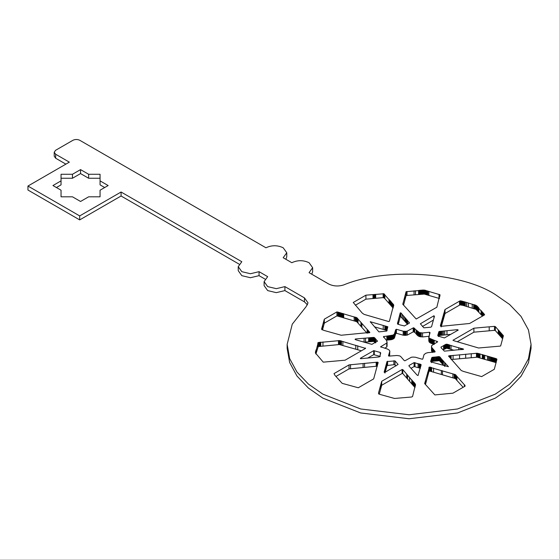 <?xml version="1.0" encoding="UTF-8"?>
<svg xmlns="http://www.w3.org/2000/svg" width="559" height="559" viewBox="0 0 559 559"><rect width="100%" height="100%" fill="white"/><g stroke="black" fill="none" stroke-linecap="round" stroke-linejoin="round"><path stroke-width="0.84" d="M283.196 247.777C277.453 245.087 271.702 245.087 265.951 247.777L79.797 140.302C77.554 139.24 75.283 139.226 72.991 140.253L55.565 150.308L54.223 152.251L55.655 154.242L69.344 162.145L27.95 186.042L79.692 215.914L121.079 192.017L241.809 261.717L238.232 266.692L241.809 271.674L250.432 273.735L259.055 271.674L267.677 276.649L264.107 281.631L267.677 286.606L276.3 288.668L284.922 286.606L304.452 297.884L308.03 302.859L306.129 306.632L292.266 324.171L287.144 344.358L289.653 358.55L296.962 372.035L308.393 384.068L322.864 394.144L360.66 408.978L409.097 414.764L457.535 408.978L495.33 394.144L509.584 384.257L521.016 372.322L528.465 358.787L531.05 344.358L528.465 329.929L521.016 316.394L509.584 304.466L495.33 294.572C460.637 271.974 386.157 267.23 343.757 284.908C338.321 286.599 333.269 286.278 328.601 283.944L309.071 272.666L312.642 267.691L309.071 262.709C303.32 260.026 297.57 260.026 291.819 262.709L283.196 257.734L286.774 252.752L283.196 247.777M287.144 344.358L287.144 348.341L289.653 362.532L296.962 376.018L308.393 388.051L322.864 398.127L360.66 412.961L409.097 418.747L457.535 412.961L495.33 398.127L509.584 388.239L521.016 376.305L528.465 362.77L531.05 348.341L531.001 346.349M342.178 383.348L358.284 387.771L373.678 378.883L378.122 362.484L377.22 362.176L349.019 364.908L334.016 373.608L334.925 375.327L342.178 383.348M323.249 362.155L345.113 360.185L365.572 348.376L339.669 340.599L318.218 342.583L315.465 353.002L323.249 362.155M380.337 394.514L394.542 398.455L411.571 397.016L412.549 396.555L415.491 384.536L402.801 369.576L402.145 369.485L381.713 381.28L378.52 393.005L378.653 393.913L380.337 394.514M360.995 358.682L379.198 356.928L379.847 356.516L380.707 352.981L380.274 352.436L373.719 350.668L360.66 358.095L360.324 358.599L360.995 358.682M384.697 372.525L398.106 364.426L395.031 360.897L387.003 361.575L384.138 372.203L384.697 372.525M323.682 330.334L341.172 335.239L369.834 332.458L356.88 317.778L336.93 311.894L324.325 319.168L321.593 329.055L323.682 330.334M368.73 331.152L368.73 332.85L368.716 331.124M434.86 394.92L452.951 393.173L465.123 386.15L464.941 385.368L455.285 374.586L429.312 367.151L424.644 383.593L434.86 394.92M355.978 339.837L371.882 344.358L377.409 341.172L374.837 338.027L373.691 337.419L355.426 338.985L355.056 339.383L355.978 339.837M418.041 375.557L421.102 364.664L414.107 362.581L408.922 365.572L409.041 366.096L417.063 375.068L418.041 375.557M378.918 331.885L386.758 331.047L387.848 326.77L370.268 321.732L378.918 331.885M431.422 362.036L448.444 366.69L439.346 356.684L431.995 357.425L430.765 361.058L430.793 361.806L431.422 362.036M430.807 361.82L430.814 360.807M389.246 356.09L396.834 355.489L399.231 355.797L400.475 356.272L404.269 360.611L404.94 360.786L411.34 357.257L412.947 357.075L415.442 357.236L422.276 359.248L422.793 358.976L424.022 354.644L425.713 353.309L427.719 352.673L434.93 352.009L435.007 351.318L431.744 347.467L431.534 346.273L431.786 345.483L437.725 341.794L429.375 338.223L428.795 336.909L430.074 332.689L429.473 332.242L422.541 332.961L419.453 332.577L413.45 327.784L407.231 331.145L405.904 331.319L403.214 331.221L396.422 329.272L395.576 330.041L394.368 334.051L393.082 335.072L383.495 336.623L386.597 340.571L387.031 342.318L386.737 343.037L380.609 346.818L387.415 349.012L389.281 350.144L389.833 351.206L388.498 355.762L389.246 356.09M388.596 355.978L388.61 355.405M429.473 336.225L422.541 336.944L418.565 336.176L414.743 332.388L413.374 331.773L413.374 327.791L413.394 331.767L407.231 335.127L403.214 335.204L396.422 333.255L395.646 333.877L394.507 337.755L393.781 338.635L391.405 339.648L386.276 340.179M364.112 314.382L388.812 321.586L389.406 321.243L393.648 304.858L383.823 293.775L365.914 295.173L353.253 302.468L362.19 313.054L364.112 314.382M463.425 371.407L481.655 376.598L494.296 369.289L496.93 359.346L495.162 358.333L477.148 353.232L448.94 355.859L448.535 356.076L461.238 370.505L463.425 371.407M400.244 324.954L404.43 325.939L409.474 323.032L400.936 312.893L400.23 312.893L397.491 323.549L397.708 324.129L400.244 324.954M444.377 351.15L463.593 349.214L446.417 344.232L441.002 347.055L441.205 347.887L444.377 351.15M438.459 336.211L444.426 337.922L458.247 330.069L457.339 329.663L439.108 331.508L437.823 335.274L438.459 336.211M450.694 334.359L439.046 335.512L439.046 331.529L439.074 335.505L438.626 336.364L438.626 332.381M457.29 330.607L457.29 329.677L457.311 330.593M423.876 327.819L430.654 327.225L431.569 326.694L434.441 316.317L433.938 315.765L420.368 323.78L423.876 327.819M454.474 340.92L478.574 347.998L499.921 346.133L500.654 345.944L503.386 335.833L495.358 326.617L494.477 326.358L473.885 328.189L452.965 340.263L454.474 340.92M416.189 319L436.852 307.226L439.905 294.726L424.309 290.114L406.086 291.7L402.78 304.257L416.189 319M441.324 326.302L469.644 323.479L484.646 314.822L476.324 305.542L464.089 301.692L459.945 300.91L445.02 309.532L440.436 325.38L440.569 326.176L441.324 326.302M100.061 190.207L108.146 185.539L100.061 180.878L100.061 174.275L88.636 174.275L80.552 169.608L72.467 174.275L61.043 174.275L61.043 180.878L52.958 185.539L61.043 190.207L61.043 196.81L72.467 196.81L80.552 201.471L88.636 196.81L100.061 196.81L100.061 190.207M439.584 298.527L424.309 294.097L407.015 295.438L406.086 295.683L403.542 305.123M433.344 320.097L422.457 326.526M454.104 350.269L446.69 348.208L443.056 349.85M496.182 358.675L496.182 362.658L477.148 357.215L451.113 359.521L451.113 355.538M389.833 351.206L389.595 356.111M387.073 341.947L387.031 346.3L386.737 347.02L384.697 348.257M433.924 340.298L433.924 344.281L430.032 342.73L428.795 340.892L428.795 336.909M432.491 348.474L432.491 352.456L431.744 351.45L431.499 346.531M387.156 330.537L374.397 326.805M375.655 338.922L375.655 342.905L373.691 341.402L364.077 342.199L364.077 338.216M367.13 329.293L367.13 333.276L356.74 321.677L336.93 315.877L324.325 323.151L322.487 329.943M380.274 356.418L373.719 354.651L367.536 358.165M361.38 350.793L339.334 344.547L318.218 346.566L315.905 354.036L315.905 350.053M311.796 274.245L312.642 271.674L312.642 267.691M285.928 259.306L286.774 256.735L286.774 252.752M54.223 152.251L54.223 156.234L55.655 158.225L65.892 164.136M27.95 186.042L27.95 190.025L79.692 219.897L121.079 195.999L239.077 264.121M238.232 266.692L238.232 270.675L241.809 275.657L250.432 277.718L259.055 275.657L264.945 279.06M264.107 281.631L264.107 285.614L267.677 290.589L276.3 292.65L284.922 290.589L304.452 301.867L307.527 304.851M377.22 362.176L377.22 366.159L349.019 368.891L335.959 376.466M414.981 383.565L414.981 387.548L402.801 373.559L402.145 373.468L381.713 385.263L379.261 394.193M396.003 365.991L395.031 364.88L393.899 364.685L387.003 365.558L385.193 372.238M463.125 387.296L455.285 378.569L429.843 371.099L428.956 371.497L425.455 384.592M420.431 368.262L414.107 366.564L411.054 368.325M444.209 365.824L439.346 360.667L432.247 361.331L431.569 362.225L431.569 358.242M393.152 304.11L393.152 308.093L384.417 298.129L383.139 297.633L365.914 299.156L355.342 305.249M407.553 320.384L407.553 324.367L400.936 316.876L400.23 316.876L398.239 324.346M502.66 334.834L502.66 338.817L495.358 330.6L494.477 330.341L473.885 332.172L457.332 341.724M482.571 312.215L482.571 316.198L476.002 309.358L463.048 305.382L459.945 304.893L445.02 313.515L441.184 326.889L441.184 322.906M61.043 194.19L61.043 196.81M61.043 180.878L61.043 184.861L56.41 187.531M100.061 178.258L88.636 178.258L80.552 173.59L72.467 178.258L61.043 178.258M104.694 187.531L100.061 184.861L100.061 180.878M100.061 196.81L100.061 194.19M378.136 362.525L378.136 362.882M378.122 362.484L378.122 362.931M378.101 362.449L378.101 362.98M378.073 362.421L378.073 363.043M378.045 362.386L378.045 363.112M378.01 362.358L378.01 363.196M377.975 362.33L377.975 363.28M377.933 362.309L377.933 363.392M377.891 362.281L377.891 363.553M377.842 362.26L377.842 363.727M377.793 362.246L377.793 363.909M377.737 362.225L377.737 364.105M377.681 362.211L377.681 364.314M377.625 362.197L377.625 364.531M377.563 362.19L377.563 364.754M377.5 362.183L377.5 364.992M377.43 362.176L377.43 365.244M377.367 362.176L377.367 366.159M377.29 362.176L377.29 366.159M377.143 362.183L377.143 366.166M377.059 362.19L377.059 366.173M376.983 362.204L376.983 366.187M376.899 362.218L376.899 366.201M376.2 362.337L376.2 366.32M364.573 363.371L364.573 367.354M363.084 363.539L363.084 367.522M350.528 364.643L350.528 368.626M349.019 364.908L349.019 368.891M365.418 347.998L365.418 348.467M357.732 345.748L357.732 349.731M355.783 345.231L355.783 349.214M341.465 340.997L341.465 344.98M341.158 340.913L341.158 344.896M340.85 340.829L340.85 344.812M340.529 340.759L340.529 344.742M340.221 340.697L340.221 344.679M339.935 340.641L339.935 344.623M339.669 340.599L339.669 344.582M339.544 340.585L339.544 344.568M339.439 340.578L339.439 344.561M339.334 340.564L339.334 344.547M339.25 340.564L339.25 344.547M338.461 340.55L338.461 344.533M322.962 341.926L322.962 345.909M320.733 342.164L320.733 346.147M320.272 342.213L320.272 346.196M319.839 342.269L319.839 346.252M319.427 342.332L319.427 346.314M319.056 342.387L319.056 346.37M318.735 342.45L318.735 346.433M318.602 342.478L318.602 346.461M318.476 342.506L318.476 346.489M318.371 342.534L318.371 346.517M318.288 342.562L318.288 346.545M318.218 342.583L318.218 346.566M318.176 342.604L318.176 346.587M317.854 342.814L317.854 346.797M315.59 351.359L315.59 353.26M315.528 351.632L315.528 353.155M315.486 351.904L315.486 353.05M315.451 352.163L315.451 352.911M415.519 384.669L415.519 385.116M415.491 384.536L415.491 385.277M415.449 384.403L415.449 385.458M415.393 384.257L415.393 385.682M415.316 384.103L415.316 385.976M415.225 383.942L415.225 386.346M415.113 383.76L415.113 386.807M414.827 383.355L414.827 387.338M414.645 383.125L414.645 387.108M414.443 382.866L414.443 386.849M413.96 382.286L413.96 386.269M407.595 375.138L407.595 379.121M406.693 374.013L406.693 377.996M402.801 369.576L402.801 373.559M402.145 369.485L402.145 373.468M381.713 381.28L381.713 385.263M380.972 383.893L380.972 387.876M380.847 384.445L380.847 388.428M380.777 384.718L380.777 388.701M380.707 384.976L380.707 388.959M380.637 385.186L380.637 389.169M380.483 385.626L380.483 389.609M380.274 352.436L380.274 354.755M374.264 350.668L374.264 354.651M373.719 350.668L373.719 354.651M360.66 358.095L360.66 358.668M395.031 360.897L395.031 364.88M393.899 360.702L393.899 364.685M387.597 361.233L387.597 365.216M387.003 361.575L387.003 365.558M369.723 332.193L369.723 332.612M369.674 332.137L369.674 332.633M369.625 332.081L369.625 332.668M369.562 332.025L369.562 332.696M369.499 331.962L369.499 332.738M369.296 331.794L369.296 332.801M369.178 331.683L369.178 332.815M369.066 331.578L369.066 332.822M368.968 331.473L368.968 332.829M368.884 331.382L368.884 332.836M368.814 331.298L368.814 332.843M368.765 331.228L368.765 332.85L368.751 331.201M368.661 331.033L368.661 332.857M368.577 330.921L368.577 332.864M368.472 330.788L368.472 332.871M368.353 330.642L368.353 332.885M368.213 330.481L368.213 332.898M368.067 330.306L368.067 332.912M361.876 323.416L361.876 327.399M360.974 322.291L360.974 326.274M358.019 319.07L358.019 323.053M357.634 318.525L357.634 322.508M357.543 318.399L357.543 322.382M357.446 318.281L357.446 322.263M357.348 318.169L357.348 322.152M357.243 318.064L357.243 322.047M357.131 317.959L357.131 321.942M357.005 317.868L357.005 321.851M356.88 317.778L356.88 321.76M356.74 317.694L356.74 321.677M356.593 317.617L356.593 321.6M356.439 317.54L356.439 321.523M356.265 317.463L356.265 321.446M356.083 317.393L356.083 321.376M355.887 317.323L355.887 321.306M355.678 317.253L355.678 321.236M355.454 317.184L355.454 321.166M355.21 317.121L355.21 321.104M354.168 316.841L354.168 320.824M343.701 313.732L343.701 317.715M343.135 313.592L343.135 317.575M342.981 313.55L342.981 317.533M342.765 313.494L342.765 317.477M342.185 313.326L342.185 317.309M338.733 312.32L338.733 316.303M338.398 312.236L338.398 316.219M338.111 312.16L338.111 316.142M337.881 312.104L337.881 316.087M336.93 311.894L336.93 315.877M324.325 319.168L324.325 323.151M322.047 327.56L322.047 329.747M321.732 328.489L321.732 329.503M321.677 328.671L321.677 329.419M321.628 328.839L321.628 329.328M321.614 328.916L321.614 329.272M465.004 385.598L465.004 386.213M464.976 385.479L464.976 386.227M464.941 385.368L464.941 386.248M464.899 385.263L464.899 386.276M464.85 385.158L464.85 386.304M464.795 385.074L464.795 386.332M464.739 384.997L464.739 386.367M464.683 384.934L464.683 386.395L464.662 384.913M464.634 384.892L464.634 386.43M464.368 384.746L464.368 386.576M455.962 375.145L455.962 379.128M455.864 375.033L455.864 379.016M455.767 374.935L455.767 378.918M455.669 374.851L455.669 378.834M455.578 374.775L455.578 378.757M455.487 374.705L455.487 378.688M455.382 374.642L455.382 378.625M455.285 374.586L455.285 378.569M455.166 374.53L455.166 378.513M455.047 374.481L455.047 378.464M454.907 374.432L454.907 378.415M454.76 374.376L454.76 378.359M454.586 374.327L454.586 378.31M454.188 374.209L454.188 378.191M452.909 373.845L452.909 377.828M442.455 370.729L442.455 374.712M441.324 370.449L441.324 374.432M431.639 367.536L431.639 371.518M431.282 367.431L431.282 371.414M430.961 367.34L430.961 371.323M430.668 367.263L430.668 371.246M430.395 367.207L430.395 371.19M430.276 367.179L430.276 371.162M430.157 367.158L430.157 371.141M430.046 367.144L430.046 371.127M429.941 367.13L429.941 371.113M429.843 367.116L429.843 371.099M429.752 367.116L429.752 371.099M429.661 367.109L429.661 371.092M429.585 367.109L429.585 371.092M429.508 367.116L429.508 371.099M429.438 367.123L429.438 371.106M429.368 367.137L429.368 371.12M429.312 367.151L429.312 371.134M429.256 367.172L429.256 371.155M429.207 367.193L429.207 371.176M429.158 367.221L429.158 371.204M429.116 367.256L429.116 371.239M429.081 367.291L429.081 371.274M429.046 367.326L429.046 371.309M429.019 367.368L429.019 371.351M428.998 367.417L428.998 371.4M428.977 367.466L428.977 371.449M428.956 367.515L428.956 371.497M428.942 367.577L428.942 371.56M428.935 367.633L428.935 371.616M428.9 367.899L428.9 371.882M377.346 340.976L377.346 341.325M377.304 340.899L377.304 341.381M377.032 340.466L377.032 341.612M375.194 338.412L375.194 342.394M375.005 338.202L375.005 342.185M374.837 338.027L374.837 342.01M374.684 337.881L374.684 341.863M374.544 337.755L374.544 341.738M374.481 337.699L374.481 341.682M374.418 337.657L374.418 341.64M374.355 337.615L374.355 341.598M374.292 337.573L374.292 341.556M374.23 337.545L374.23 341.528M374.167 337.517L374.167 341.5M374.104 337.489L374.104 341.472M374.041 337.468L374.041 341.451M373.978 337.454L373.978 341.437M373.908 337.44L373.908 341.423M373.838 337.433L373.838 341.416M373.768 337.426L373.768 341.409M373.691 337.419L373.691 341.402M373.615 337.419L373.615 341.402M373.44 337.419L373.44 341.402M373.021 337.433L373.021 341.416M372.706 337.454L372.706 341.437M372.287 337.482L372.287 341.465M365.53 338.118L365.53 342.101M355.426 338.985L355.426 339.641M421.088 364.636L421.088 364.999M421.067 364.601L421.067 365.104M421.039 364.573L421.039 365.244M421.004 364.545L421.004 365.411M420.962 364.517L420.962 365.572M420.913 364.482L420.913 365.747M420.857 364.454L420.857 365.956M420.794 364.419L420.794 366.194M420.717 364.384L420.717 366.473M420.634 364.349L420.634 366.781M420.431 364.279L420.431 367.522M420.179 364.195L420.179 368.178M419.886 364.098L419.886 368.081M419.529 363.986L419.529 367.969M414.995 362.651L414.995 366.641M414.107 362.581L414.107 366.564M387.156 326.554L387.156 329.482M370.407 321.656L370.407 322.18M445.167 363.064L445.167 366.103M444.712 362.393L444.712 366.376M440.387 357.494L440.387 361.477M440.206 357.299L440.206 361.282M440.045 357.131L440.045 361.114M439.968 357.054L439.968 361.037M439.891 356.991L439.891 360.974M439.814 356.928L439.814 360.911M439.737 356.873L439.737 360.855M439.66 356.824L439.66 360.807M439.584 356.782L439.584 360.765M439.507 356.747L439.507 360.73M439.423 356.712L439.423 360.695M439.346 356.684L439.346 360.667M439.255 356.663L439.255 360.646M439.171 356.642L439.171 360.625M439.074 356.628L439.074 360.611M438.976 356.621L438.976 360.604M438.871 356.614L438.871 360.597M438.766 356.614L438.766 360.597M438.647 356.614L438.647 360.597M438.522 356.621L438.522 360.604M438.389 356.628L438.389 360.611M438.102 356.656L438.102 360.639M437.774 356.691L437.774 360.674M433.826 357.117L433.826 361.1M433.442 357.159L433.442 361.142M433.078 357.208L433.078 361.191M432.757 357.257L432.757 361.24M432.477 357.306L432.477 361.289M432.247 357.348L432.247 361.331M432.156 357.369L432.156 361.352M432.086 357.39L432.086 361.373M432.03 357.404L432.03 361.387M431.995 357.425L431.995 361.407M431.967 357.446L431.967 361.428M431.932 357.474L431.932 361.456M431.904 357.515L431.904 361.498M431.869 357.571L431.869 361.554M431.8 357.697L431.8 361.68M431.723 357.858L431.723 361.841M431.646 358.039L431.646 362.022M431.499 358.459L431.499 362.442M430.912 360.415L430.912 361.862M430.877 360.548L430.877 361.848M430.842 360.681L430.842 361.834M430.765 361.058L430.765 361.757M430.751 361.177L430.751 361.708M430.737 361.289L430.737 361.645M435.063 351.408L435.063 351.835M435.007 351.318L435.007 351.911M434.937 351.227L434.937 352.002M434.895 351.185L434.895 352.009M434.72 351.017L434.72 352.03M434.567 350.856L434.567 352.044M434.392 350.675L434.392 352.058M434.203 350.465L434.203 352.079M433.784 350.004L433.784 352.114M433.344 349.494L433.344 352.156M432.904 348.977L432.904 352.198M432.135 348.019L432.135 352.002M431.981 347.817L431.981 351.8M431.855 347.642L431.855 351.625M431.8 347.551L431.8 351.534M431.744 347.467L431.744 351.45M431.702 347.377L431.702 351.359M431.653 347.279L431.653 351.262M431.618 347.188L431.618 351.171M431.583 347.09L431.583 351.073M431.555 346.999L431.555 350.982M431.534 346.901L431.534 350.884M431.52 346.811L431.52 350.793M431.506 346.713L431.506 350.696M431.499 346.622L431.499 350.605M436.796 341.116L436.796 342.367M433.63 340.214L433.63 344.197M433.344 340.124L433.344 344.106M433.064 340.04L433.064 344.023M432.799 339.949L432.799 343.932M432.54 339.865L432.54 343.848M432.289 339.781L432.289 343.764M432.051 339.69L432.051 343.673M431.821 339.606L431.821 343.589M431.604 339.523L431.604 343.505M431.394 339.432L431.394 343.415M431.192 339.348L431.192 343.331M430.996 339.264L430.996 343.247M430.814 339.173L430.814 343.156M430.64 339.089L430.64 343.072M430.472 339.006L430.472 342.988M430.318 338.922L430.318 342.905M430.171 338.831L430.171 342.814M430.032 338.747L430.032 342.73M429.899 338.656L429.899 342.639M429.78 338.572L429.78 342.555M429.661 338.481L429.661 342.471M429.557 338.398L429.557 342.381M429.466 338.307L429.466 342.29M429.375 338.223L429.375 342.206M429.298 338.132L429.298 342.115M429.228 338.041L429.228 342.024M429.165 337.957L429.165 341.94M429.109 337.867L429.109 341.849M429.06 337.776L429.06 341.759M429.019 337.685L429.019 341.668M428.991 337.594L428.991 341.577M429.836 332.444L429.836 332.926M429.473 332.242L429.473 334.317M422.541 332.961L422.541 336.944M421.2 332.871L421.2 336.853M420.997 332.857L420.997 336.839M420.808 332.843L420.808 336.825M420.62 332.822L420.62 336.804M420.445 332.794L420.445 336.777M420.27 332.766L420.27 336.749M420.095 332.738L420.095 336.721M419.928 332.703L419.928 336.686M419.767 332.661L419.767 336.644M419.606 332.619L419.606 336.602M419.453 332.577L419.453 336.56M419.299 332.521L419.299 336.504M419.145 332.465L419.145 336.448M418.998 332.409L418.998 336.392M418.852 332.339L418.852 336.322M418.712 332.27L418.712 336.252M418.565 332.193L418.565 336.176M418.425 332.109L418.425 336.092M418.286 332.025L418.286 336.008M418.146 331.927L418.146 335.91M418.006 331.829L418.006 335.812M417.859 331.725L417.859 335.707M417.72 331.613L417.72 335.596M417.58 331.494L417.58 335.477M417.433 331.368L417.433 335.351M417.293 331.235L417.293 335.218M417.147 331.096L417.147 335.079M416.993 330.949L416.993 334.932M416.846 330.788L416.846 334.771M416.693 330.628L416.693 334.61M416.532 330.46L416.532 334.443M414.743 328.406L414.743 332.388M414.142 328.063L414.142 332.046M414.016 327.993L414.016 331.976M413.898 327.93L413.898 331.913M413.779 327.881L413.779 331.864M413.667 327.84L413.667 331.822M413.569 327.812L413.569 331.794M413.485 327.791L413.485 331.773M413.45 327.784L413.45 331.767M413.415 327.784L413.415 331.767M413.199 327.867L413.199 331.85M407.231 331.145L407.231 335.127M406.141 331.291L406.141 335.274M406.023 331.305L406.023 335.288M405.904 331.319L405.904 335.302M405.645 331.34L405.645 335.323M405.373 331.354L405.373 335.337M405.1 331.368L405.1 335.351M404.828 331.368L404.828 335.351M404.569 331.361L404.569 335.344M404.339 331.347L404.339 335.33M404.227 331.34L404.227 335.323M404.129 331.333L404.129 335.316M403.214 331.221L403.214 335.204M396.422 329.272L396.422 333.255M396.038 329.419L396.038 333.402M395.996 329.44L395.996 333.423M395.954 329.468L395.954 333.45M395.912 329.503L395.912 333.485M395.87 329.544L395.87 333.527M395.835 329.586L395.835 333.569M395.793 329.642L395.793 333.625M395.751 329.698L395.751 333.681M395.716 329.761L395.716 333.744M395.646 329.894L395.646 333.877M395.576 330.041L395.576 334.023M395.527 330.201L395.527 334.184M395.486 330.362L395.486 334.345M395.444 330.551L395.444 334.534M394.857 332.738L394.857 336.721M394.703 333.22L394.703 337.203M394.64 333.43L394.64 337.412M394.57 333.611L394.57 337.594M394.507 333.772L394.507 337.755M394.437 333.919L394.437 337.902M394.368 334.051L394.368 338.034M394.291 334.17L394.291 338.153M394.207 334.275L394.207 338.258M394.116 334.373L394.116 338.356M394.018 334.471L394.018 338.454M393.906 334.562L393.906 338.544M393.781 334.652L393.781 338.635M393.641 334.743L393.641 338.726M393.487 334.841L393.487 338.824M393.312 334.939L393.312 338.922M393.082 335.072L393.082 339.054M392.97 335.127L392.97 339.11M392.851 335.183L392.851 339.173M392.739 335.239L392.739 339.222M392.621 335.295L392.621 339.278M392.502 335.344L392.502 339.327M392.383 335.386L392.383 339.369M392.257 335.435L392.257 339.418M392.132 335.477L392.132 339.46M391.999 335.519L391.999 339.502M391.859 335.554L391.859 339.537M391.719 335.596L391.719 339.579M391.566 335.631L391.566 339.613M391.405 335.666L391.405 339.648M391.237 335.693L391.237 339.676M391.062 335.728L391.062 339.711M390.874 335.756L390.874 339.739M390.678 335.784L390.678 339.767M390.468 335.819L390.468 339.802M390.021 335.875L390.021 339.858M389.511 335.931L389.511 339.914M388.952 335.98L388.952 339.963M388.323 336.036L388.323 340.019M383.921 336.371L383.921 337.58M383.551 336.588L383.551 337.112M383.495 336.623L383.495 337.028M387.073 342.031L387.073 346.014M387.073 342.108L387.073 346.091M387.059 342.178L387.059 346.161M387.045 342.248L387.045 346.238M387.031 342.318L387.031 346.3M387.003 342.381L387.003 346.363M386.737 343.037L386.737 347.02M381.14 346.426L381.14 347.195M380.784 346.629L380.784 347.041M388.805 354.909L388.805 356.048M388.729 355.126L388.729 356.027M388.666 355.286L388.666 356.006M388.568 355.51L388.568 355.957M393.704 305.074L393.704 305.493M393.69 305.004L393.69 305.598M393.669 304.934L393.669 305.71M393.648 304.858L393.648 305.829M393.613 304.788L393.613 305.962M393.578 304.711L393.578 306.101M393.536 304.634L393.536 306.262M393.487 304.557L393.487 306.437M393.431 304.48L393.431 306.639M393.305 304.306L393.305 307.108M392.97 303.9L392.97 307.883M391.95 302.733L391.95 306.716M391.007 301.615L391.007 305.598M390.86 301.42L390.86 305.403M390.671 301.168L390.671 305.151M390.58 301.049L390.58 305.032M390.482 300.945L390.482 304.928M390.392 300.84L390.392 304.823M390.294 300.742L390.294 304.725M390.203 300.658L390.203 304.641M390.126 300.595L390.126 304.578M389.979 300.497L389.979 304.48M389.902 300.435L389.902 304.417M389.812 300.351L389.812 304.334M389.721 300.26L389.721 304.243M389.63 300.162L389.63 304.145M389.532 300.057L389.532 304.04M389.448 299.945L389.448 303.928M389.364 299.834L389.364 303.817M389.001 299.31L389.001 303.292M384.844 294.67L384.844 298.653M384.501 294.244L384.501 298.226M384.417 294.146L384.417 298.129M384.319 294.062L384.319 298.045M384.215 293.978L384.215 297.961M384.11 293.908L384.11 297.891M384.054 293.873L384.054 297.856M383.998 293.845L383.998 297.828M383.935 293.817L383.935 297.8M383.879 293.796L383.879 297.779M383.823 293.775L383.823 297.758M383.76 293.754L383.76 297.737M383.705 293.741L383.705 297.723M383.649 293.734L383.649 297.716M383.139 293.65L383.139 297.633M375.697 294.32L375.697 298.303M374.949 294.397L374.949 298.38M374.244 294.474L374.244 298.457M373.894 294.502L373.894 298.485M365.914 295.173L365.914 299.156M496.797 359.06L496.797 359.842M496.783 359.039L496.783 359.898M496.762 359.011L496.762 359.968M496.713 358.962L496.713 360.15M496.644 358.906L496.644 360.401M496.56 358.857L496.56 360.716M496.448 358.794L496.448 361.1M496.329 358.738L496.329 361.554M496.022 358.612L496.022 362.595M495.833 358.55L495.833 362.532M495.63 358.48L495.63 362.463M495.407 358.41L495.407 362.393M495.162 358.333L495.162 362.316M494.897 358.256L494.897 362.239M494.61 358.179L494.61 362.162M494.296 358.095L494.296 362.078M493.45 357.872L493.45 361.855M492.835 357.704L492.835 361.687M484.716 355.244L484.716 359.227M483.794 355.042L483.794 359.025M483.598 354.993L483.598 358.976M483.409 354.951L483.409 358.934M483.228 354.902L483.228 358.885M483.053 354.846L483.053 358.829M482.899 354.804L482.899 358.787M482.766 354.755L482.766 358.738M482.662 354.713L482.662 358.696M482.585 354.679L482.585 358.661M482.312 354.525L482.312 358.508M479.524 353.756L479.524 357.739M479.056 353.637L479.056 357.62M478.602 353.526L478.602 357.508M478.19 353.428L478.19 357.411M477.812 353.351L477.812 357.334M477.491 353.288L477.491 357.271M477.358 353.267L477.358 357.25M477.239 353.246L477.239 357.229M477.148 353.232L477.148 357.215M477.072 353.232L477.072 357.215M476.45 353.211L476.45 357.194M450.715 355.58L450.715 358.501M450.323 355.622L450.323 358.067M449.967 355.671L449.967 357.662M449.632 355.72L449.632 357.299M449.352 355.769L449.352 356.977M449.226 355.797L449.226 356.838M449.115 355.817L449.115 356.719M449.024 355.838L449.024 356.614M448.94 355.859L448.94 356.523M448.884 355.88L448.884 356.46M448.842 355.901L448.842 356.411M409.153 322.159L409.153 323.214M400.936 312.893L400.936 316.876M400.23 312.893L400.23 316.876M397.617 322.676L397.617 324.059M397.582 322.816L397.582 324.01M397.554 322.948L397.554 323.954M397.533 323.081L397.533 323.885M397.512 323.207L397.512 323.808M397.505 323.333L397.505 323.717M463.257 348.977L463.257 349.389M463.09 348.914L463.09 349.424M462.887 348.851L462.887 349.459M462.642 348.767L462.642 349.501M462.356 348.683L462.356 349.543M458.813 347.677L458.813 349.843M448.542 344.623L448.542 348.606M448.073 344.484L448.073 348.467M447.864 344.428L447.864 348.411M447.668 344.379L447.668 348.362M447.479 344.337L447.479 348.32M447.305 344.295L447.305 348.278M447.144 344.267L447.144 348.25M446.983 344.246L446.983 348.229M446.837 344.232L446.837 348.215M446.69 344.225L446.69 348.208M446.55 344.225L446.55 348.208M446.417 344.232L446.417 348.215M446.285 344.253L446.285 348.236M446.145 344.274L446.145 348.257M446.012 344.309L446.012 348.292M445.879 344.351L445.879 348.334M445.733 344.4L445.733 348.383M445.593 344.463L445.593 348.446M445.439 344.533L445.439 348.516M445.278 344.61L445.278 348.592M445.118 344.693L445.118 348.676M444.936 344.784L444.936 348.767M444.552 345.008L444.552 348.991M441.002 347.055L441.002 347.425M457.835 329.831L457.835 330.299M457.751 329.782L457.751 330.348M457.667 329.747L457.667 330.397M457.583 329.712L457.583 330.446M457.507 329.691L457.507 330.488M457.43 329.67L457.43 330.53M457.367 329.663L457.367 330.565M457.339 329.663L457.339 330.579M457.276 329.684L457.276 330.621M457.122 329.775L457.122 330.704M446.99 330.725L446.99 334.708M442.323 331.117L442.323 335.1M441.379 331.207L441.379 335.19M440.597 331.284L440.597 335.267M440.268 331.326L440.268 335.309M439.975 331.361L439.975 335.344M439.723 331.389L439.723 335.372M439.514 331.424L439.514 335.407M439.339 331.452L439.339 335.435M439.206 331.48L439.206 335.463M439.108 331.508L439.108 335.491M439.025 331.55L439.025 335.533M439.004 331.578L439.004 335.561M438.948 331.648L438.948 335.631M438.885 331.753L438.885 335.735M438.822 331.885L438.822 335.868M438.759 332.039L438.759 336.022M438.689 332.207L438.689 336.19M438.563 332.57L438.563 336.553M438.053 334.289L438.053 335.987M437.976 334.589L437.976 335.938M437.907 334.855L437.907 335.882M437.858 335.079L437.858 335.819M437.823 335.274L437.823 335.735M434.329 316.247L434.329 316.701M434.266 316.184L434.266 316.911M434.196 316.101L434.196 317.163M434.119 316.003L434.119 317.421M433.938 315.765L433.938 318.05M503.317 335.652L503.317 336.085M503.296 335.596L503.296 336.176M503.247 335.526L503.247 336.35M503.177 335.435L503.177 336.588M503.1 335.33L503.1 336.888M502.89 335.093L502.89 337.622M502.779 334.96L502.779 338.041M502.394 334.541L502.394 338.523M502.108 334.219L502.108 338.202M501.835 333.905L501.835 337.888M501.374 333.353L501.374 337.336M501.046 332.975L501.046 336.958M500.675 332.563L500.675 336.546M500.123 331.976L500.123 335.959M499.592 331.368L499.592 335.351M499.432 331.18L499.432 335.162M499.292 331.005L499.292 334.988M499.173 330.858L499.173 334.841M498.998 330.621L498.998 334.603M498.921 330.516L498.921 334.499M498.838 330.418L498.838 334.401M498.761 330.32L498.761 334.303M498.684 330.236L498.684 334.219M498.614 330.166L498.614 334.149M498.551 330.117L498.551 334.1M498.502 330.083L498.502 334.065M498.286 329.957L498.286 333.94M495.358 326.617L495.358 330.6M494.477 326.358L494.477 330.341M489.202 326.847L489.202 330.83M473.885 328.189L473.885 332.172M439.996 294.893L439.996 295.411M439.975 294.831L439.975 295.543M439.947 294.775L439.947 295.711M439.905 294.726L439.905 295.893M439.856 294.684L439.856 296.116M439.8 294.642L439.8 296.375M439.737 294.607L439.737 296.675M439.667 294.572L439.667 296.955M439.584 294.544L439.584 297.248M439.018 294.362L439.018 298.345M428.858 291.309L428.858 295.292M427.88 291.057L427.88 295.04M427.656 290.994L427.656 294.977M427.404 290.925L427.404 294.907M426.845 290.764L426.845 294.747M426.265 290.589L426.265 294.572M425.986 290.498L425.986 294.481M425.602 290.373L425.602 294.355M425.469 290.338L425.469 294.32M425.336 290.296L425.336 294.279M425.196 290.268L425.196 294.251M425.057 290.233L425.057 294.216M424.917 290.205L424.917 294.188M424.77 290.177L424.77 294.16M424.623 290.156L424.623 294.139M424.47 290.135L424.47 294.118M424.309 290.114L424.309 294.097M424.141 290.1L424.141 294.083M423.974 290.086L423.974 294.069M423.799 290.079L423.799 294.062M423.61 290.072L423.61 294.055M423.422 290.065L423.422 294.048M423.219 290.065L423.219 294.048M423.016 290.065L423.016 294.048M422.8 290.072L422.8 294.055M422.569 290.079L422.569 294.062M422.338 290.086L422.338 294.069M421.835 290.114L421.835 294.097M421.29 290.149L421.29 294.132M420.696 290.198L420.696 294.181M420.047 290.254L420.047 294.237M419.348 290.324L419.348 294.307M415.505 290.729L415.505 294.712M414.044 290.82L414.044 294.803M407.015 291.456L407.015 295.438M406.086 291.7L406.086 295.683M402.843 303.747L402.843 304.334M484.367 314.333L484.367 314.983M484.283 314.214L484.283 315.024M484.171 314.06L484.171 315.094M484.024 313.872L484.024 315.178M483.856 313.655L483.856 315.276M483.661 313.431L483.661 315.388M483.458 313.187L483.458 315.507M483.242 312.949L483.242 315.632M481.767 311.307L481.767 315.29M481.62 311.132L481.62 315.115M481.509 311L481.509 314.983M481.061 310.434L481.061 314.417M478.078 307.08L478.078 311.063M477.763 306.737L477.763 310.72M477.61 306.584L477.61 310.566M477.463 306.437L477.463 310.42M477.323 306.297L477.323 310.28M477.183 306.171L477.183 310.154M477.044 306.053L477.044 310.035M476.904 305.941L476.904 309.924M476.764 305.829L476.764 309.812M476.624 305.731L476.624 309.714M476.478 305.633L476.478 309.616M476.324 305.542L476.324 309.525M476.17 305.459L476.17 309.441M476.002 305.375L476.002 309.358M475.828 305.291L475.828 309.274M475.646 305.207L475.646 309.19M475.45 305.13L475.45 309.113M475.241 305.046L475.241 309.029M475.017 304.969L475.017 308.952M474.78 304.886L474.78 308.868M474.528 304.802L474.528 308.785M474.263 304.718L474.263 308.701M473.669 304.529L473.669 308.512M463.544 301.539L463.544 305.521M463.048 301.399L463.048 305.382M462.586 301.273L462.586 305.256M462.174 301.168L462.174 305.151M461.797 301.084L461.797 305.067M461.454 301.008L461.454 304.99M461.154 300.952L461.154 304.934M461.014 300.924L461.014 304.907M460.882 300.903L460.882 304.886M460.763 300.889L460.763 304.872M460.651 300.875L460.651 304.858M460.539 300.868L460.539 304.851M460.441 300.861L460.441 304.844M460.35 300.854L460.35 304.837M460.267 300.861L460.267 304.844M460.19 300.861L460.19 304.844M460.12 300.868L460.12 304.851M460.057 300.882L460.057 304.865M460.001 300.896L460.001 304.879M459.945 300.91L459.945 304.893M459.903 300.931L459.903 304.914M459.526 301.126L459.526 305.109M445.02 309.532L445.02 313.515M444.643 310.245L444.643 314.228M441.023 323.521L441.023 326.344M440.932 323.829L440.932 326.337M440.813 324.227L440.813 326.316M440.674 324.646L440.674 326.26M440.527 325.058L440.527 326.128M440.471 325.226L440.471 326.037M440.436 325.38L440.436 325.939M79.692 215.914L79.692 219.897M121.079 192.017L121.079 195.999M259.055 271.674L259.055 275.657M284.922 286.606L284.922 290.589M88.636 174.275L88.636 178.258M80.552 169.608L80.552 173.59M72.467 174.275L72.467 178.258M342.884 341.416L342.884 345.399M414.212 382.587L414.212 386.569M413.36 381.587L413.36 385.57M412.633 380.77L412.633 384.753M411.773 379.799L411.773 383.788M409.6 377.381L409.6 381.364M381.364 382.468L381.364 386.451M381.217 382.971L381.217 386.954M381.084 383.467L381.084 387.45M380.903 384.201L380.903 388.184M386.514 363.441L386.514 367.424M386.297 364.265L386.297 368.248M386.059 365.125L386.059 369.108M385.843 365.928L385.843 369.911M385.661 366.564L385.661 370.547M385.472 367.228L385.472 371.211M385.235 368.101L385.235 372.084M384.969 369.066L384.969 373.049M384.718 370.016L384.718 372.511M369.422 331.899L369.422 332.78M368.744 331.18L368.744 332.85M367.906 330.138L367.906 332.926M341.465 313.117L341.465 317.1M340.697 312.886L340.697 316.869M340.305 312.767L340.305 316.75M339.9 312.649L339.9 316.632M339.495 312.53L339.495 316.513M339.103 312.425L339.103 316.408M323.878 320.831L323.878 324.814M322.739 325.024L322.739 329.006M456.92 376.221L456.92 380.204M456.193 375.396L456.193 379.379M433.567 368.115L433.567 372.098M427.677 372.406L427.677 376.389M425.553 380.253L425.553 384.236M371.784 337.524L371.784 341.507M371.218 337.566L371.218 341.549M370.603 337.622L370.603 341.605M369.96 337.678L369.96 341.661M369.303 337.741L369.303 341.724M368.647 337.804L368.647 341.787M419.117 363.867L419.117 367.85M418.09 363.567L418.09 367.549M386.765 326.435L386.765 330.418M386.192 326.267L386.192 330.25M385.528 326.072L385.528 330.055M384.844 325.869L384.844 329.852M383.215 325.401L383.215 329.384M443.315 360.848L443.315 364.831M442.686 360.15L442.686 364.133M442.001 359.374L442.001 363.357M441.344 358.619L441.344 362.602M440.799 357.984L440.799 361.966M440.583 357.718L440.583 361.708M437.404 356.733L437.404 360.716M436.782 356.803L436.782 360.786M435.978 356.894L435.978 360.876M435.098 356.984L435.098 360.967M434.231 357.075L434.231 361.058M431.429 358.682L431.429 362.665M431.296 359.157L431.296 361.994M431.164 359.612L431.164 361.946M431.038 360.01L431.038 361.904M430.954 360.289L430.954 361.876M434.853 351.143L434.853 352.016M432.303 348.236L432.303 352.219M434.231 340.389L434.231 344.372M416.21 330.096L416.21 334.079M395.381 330.795L395.381 334.778M395.234 331.382L395.234 335.365M395.045 332.06L395.045 336.043M387.625 336.092L387.625 340.075M386.856 336.155L386.856 340.138M389.385 352.946L389.385 356.097M389.288 353.302L389.288 356.097M389.19 353.665L389.19 356.09M389.085 354.015L389.085 356.083M388.987 354.35L388.987 356.069M388.889 354.651L388.889 356.062M392.516 303.383L392.516 307.366M391.426 302.126L391.426 306.108M391.202 301.853L391.202 305.836M390.755 301.28L390.755 305.263M390.049 300.546L390.049 304.529M373.608 294.53L373.608 298.513M373.007 294.579L373.007 298.562M493.967 358.005L493.967 361.987M492.13 357.501L492.13 361.484M491.333 357.271L491.333 361.254M490.467 357.012L490.467 360.995M489.53 356.733L489.53 360.716M488.538 356.425L488.538 360.408M487.49 356.104L487.49 360.087M479.999 353.882L479.999 357.872M471.244 353.686L471.244 357.669M465.668 354.196L465.668 358.179M459.561 354.755L459.561 358.738M453.083 355.356L453.083 359.339M406.847 319.587L406.847 323.57M406.086 318.742L406.086 322.725M405.373 317.938L405.373 321.921M404.8 317.281L404.8 321.264M403.584 315.898L403.584 319.881M402.291 314.424L402.291 318.406M398.008 321.208L398.008 324.262M397.652 322.529L397.652 324.094M462.027 348.585L462.027 349.585M461.643 348.474L461.643 349.627M460.728 348.215L460.728 349.717M451.022 345.371L451.022 349.354M449.688 344.973L449.688 348.956M449.073 344.784L449.073 348.767M444.105 345.259L444.105 349.242M443.594 345.553L443.594 349.536M444.712 330.907L444.712 334.89M443.434 331.019L443.434 335.002M438.277 333.534L438.277 336.106M501.619 333.639L501.619 337.622M500.305 332.172L500.305 336.155M499.942 331.773L499.942 335.756M499.76 331.571L499.76 335.554M499.082 330.732L499.082 334.715M425.734 290.414L425.734 294.397M418.579 290.401L418.579 294.383M404.919 295.984L404.919 299.966M483.018 312.705L483.018 315.758M482.137 311.733L482.137 315.716M478.825 307.911L478.825 311.894M478.434 307.471L478.434 311.454M472.222 304.103L472.222 308.086M468.386 302.971L468.386 306.954M466.639 302.447L466.639 306.43M465.312 302.049L465.312 306.032M464.676 301.86L464.676 305.843M464.089 301.692L464.089 305.675M443.797 313.25L443.797 317.233M443.399 314.675L443.399 318.658M442.938 316.345L442.938 320.328M442.476 318.05L442.476 322.033M442.064 319.58L442.064 323.563M304.452 297.884L304.452 301.867M55.655 154.242L55.655 158.225M531.05 344.358L531.05 348.341"/></g></svg>
